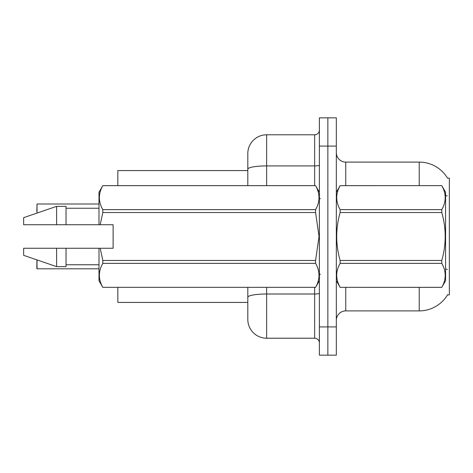 <?xml version="1.0" encoding="UTF-8"?>
<svg xmlns="http://www.w3.org/2000/svg" width="473" height="473" viewBox="0 0 473 473"><rect width="100%" height="100%" fill="white"/><g stroke="black" fill="none" stroke-linecap="round" stroke-linejoin="round"><path stroke-width="0.71" d="M447.647 294.614A32.962 32.962 0 0 1 419.214 310.903A32.962 32.962 0 0 0 447.482 294.892L449.35 294.892L449.35 178.108L447.482 178.108M247.805 170.576L117.83 170.576L117.83 185.641M247.805 302.424L117.83 302.424L117.83 287.359M336.333 320.322A9.419 9.419 0 0 1 345.751 310.903L419.214 310.903L419.214 287.359M327.854 326.914L327.854 355.17L336.333 355.17L336.333 326.914L327.854 326.914L327.854 355.17L319.381 355.17L319.381 326.914L327.854 326.914L327.854 146.086L327.854 326.914M319.381 326.914L319.381 117.83L327.854 117.83L327.854 146.086L327.854 117.83L336.333 117.83L336.333 326.914M419.214 185.641L419.214 162.097A32.962 32.962 0 0 1 447.553 178.226A32.962 32.962 0 0 0 419.214 162.097L345.751 162.097A9.419 9.419 0 0 1 336.333 152.678A9.419 9.419 0 0 0 345.751 162.097L345.751 185.641M266.636 287.359L266.636 338.219A18.837 18.837 0 0 1 247.805 319.381L247.805 287.359M266.636 338.219L314.669 338.219L314.669 287.359M247.805 153.619L247.805 169.186L247.805 153.619A18.837 18.837 0 0 1 266.636 134.781L314.669 134.781A4.706 4.706 0 0 0 319.381 130.075M247.805 185.641L247.805 169.186A18.837 3.27 180 0 1 266.636 165.917L314.669 165.917L314.669 134.781M319.381 342.925A4.706 4.706 0 0 0 314.669 338.219M36.835 211.543L37.024 204.011L98.993 204.011L37.024 204.011L37.024 213.081M336.333 192.233L340.14 185.641L441.776 185.641L445.584 192.233L445.584 280.767L441.776 287.33C446.335 279.372 446.335 271.384 441.776 263.36L340.14 263.36C335.582 271.319 335.582 279.307 340.14 287.33L441.776 287.359M441.776 185.641L340.14 185.67C335.582 193.628 335.582 201.616 340.14 209.64L340.14 212.531C335.576 228.471 335.576 244.452 340.14 260.469L340.14 263.36M340.14 209.64L441.776 209.64C446.335 201.681 446.335 193.694 441.776 185.67M441.776 209.64L441.776 212.531L340.14 212.531M340.14 260.469L441.776 260.469C446.335 244.452 446.335 228.471 441.776 212.531M441.776 260.469L441.776 263.36M336.333 280.767L340.14 287.359M340.14 287.33L441.776 287.33M100.211 224.728L113.124 224.728L113.124 248.272L100.211 248.272L102.801 260.469L315.574 260.469L319.039 236.5L315.574 212.531L102.801 212.531L100.211 224.728L98.993 224.728L98.993 192.233L102.801 185.67C98.242 193.628 98.242 201.616 102.801 209.64L315.574 209.64C320.132 201.681 320.132 193.694 315.574 185.67L102.801 185.67M315.574 260.469L315.574 263.36L102.801 263.36C98.242 271.319 98.242 279.307 102.801 287.33L315.574 287.33C320.132 279.372 320.132 271.384 315.574 263.36M100.211 248.272L98.993 248.272L98.993 280.767L102.801 287.359M102.801 260.469L102.801 263.36M98.993 248.272L66.031 248.272L66.031 266.636L56.612 266.636L56.612 248.272L23.65 248.272L23.65 255.337L56.612 266.636M66.031 248.272L56.612 248.272M23.65 248.272L36.108 248.272M319.381 192.233L315.574 185.67M315.574 209.64L315.574 212.531M102.801 287.33L315.574 287.33M102.801 209.64L102.801 212.531M56.612 206.364L56.612 224.728L23.65 224.728L23.65 217.663L56.612 206.364L66.031 206.364L66.031 224.728L98.993 224.728M56.612 224.728L66.031 224.728M37.024 259.919L37.024 268.8L36.835 261.267M37.024 268.8L98.993 268.8M36.835 268.611L36.835 265.034M345.751 287.359L345.751 310.903M447.18 195.923A32.962 5.723 180 0 0 445.584 195.515M447.281 269.409A32.962 5.723 180 0 0 445.584 268.977M336.333 146.086L319.381 146.086M336.516 191.914A9.419 1.638 0 0 1 336.333 191.595M319.381 293.183A4.706 0.816 0 0 1 314.669 293.999L266.636 293.999A18.837 3.27 180 0 0 247.805 297.275M266.636 134.781L266.636 185.641M314.669 185.641L314.669 165.917A4.706 0.816 0 0 0 319.381 165.095M320.322 198.826L319.381 197.885M319.381 280.767L315.574 287.359M66.031 264.756L98.993 264.756M102.801 185.641L315.574 185.641M66.031 208.244L98.993 208.244M320.322 274.174L319.381 275.115"/></g></svg>
